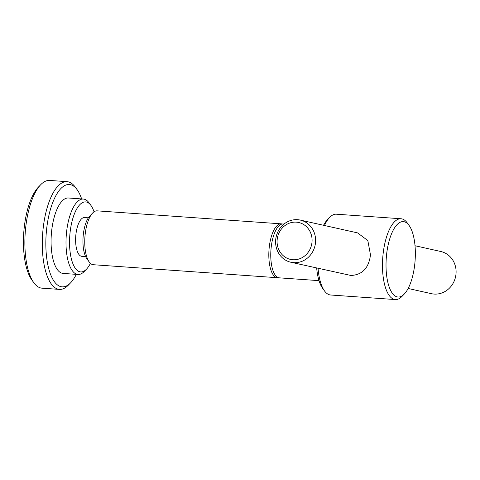<?xml version="1.0" encoding="UTF-8"?>
<svg xmlns="http://www.w3.org/2000/svg" width="480" height="480" viewBox="0 0 480 480"><rect width="100%" height="100%" fill="white"/><g stroke="black" fill="none" stroke-linecap="round" stroke-linejoin="round"><path stroke-width="0.72" d="M81.642 198.936A51.3 19.632 94 0 0 77.136 189.702L75.252 187.104A54.006 20.664 94 0 0 67.05 181.662L49.632 180.432A54.006 20.664 94 0 0 40.752 184.668A54.006 20.664 94 0 0 25.47 229.752A54.006 20.664 94 0 0 33.834 282.732A54.006 20.664 94 0 0 42.03 288.174L59.448 289.398A54.006 20.664 94 0 0 68.328 285.162L70.566 282.858A51.3 19.632 94 0 0 76.32 274.35M67.05 181.662A54.006 20.664 94 0 0 42.888 230.976A54.006 20.664 94 0 0 59.448 289.398M40.752 184.668L38.52 186.978A51.3 19.632 94 0 0 24 229.8A51.3 19.632 94 0 0 31.944 280.134L33.834 282.732M409.08 225.438L407.19 222.846A40.5 15.498 94 0 0 401.046 218.76A40.5 15.498 94 0 0 382.92 255.75A40.5 15.498 94 0 0 395.346 299.568A40.5 15.498 94 0 0 402.006 296.388L404.238 294.084A37.8 14.466 94 0 0 414.936 262.53A37.8 14.466 94 0 0 409.08 225.438A37.8 14.466 94 0 0 386.43 256.152A37.8 14.466 94 0 0 404.238 294.084M318.06 268.332A40.5 15.498 94 0 0 324.498 290.922A40.5 15.498 94 0 0 330.642 295.002L395.346 299.568M300.312 220.092L357.594 232.902L367.824 240.57L370.482 254.874C368.82 268.044 362.304 274.908 350.934 275.472L290.88 262.254A21.6 19.926 -77.4 0 0 315.504 242.58A21.6 19.926 -77.4 0 0 300.312 220.092A21.6 19.926 -77.4 0 0 275.688 239.772A21.6 19.926 -77.4 0 0 290.88 262.254M316.668 268.02A37.8 14.466 94 0 0 322.608 288.324L324.498 290.922M281.196 223.842L97.128 210.852A27 10.332 94 0 0 92.688 212.97A27 10.332 94 0 0 85.044 235.512A27 10.332 94 0 0 89.226 262.002A27 10.332 94 0 0 93.33 264.72L277.392 277.71A27 10.332 -86 0 1 276.804 277.626A27 10.332 -86 0 1 269.112 248.496A27 10.332 -86 0 1 281.196 223.842A27 10.332 -86 0 1 281.784 223.926A27 10.332 -86 0 1 282.156 224.028M278.376 277.656A27 10.332 -86 0 1 277.392 277.71M92.688 212.97L89.892 215.856A23.628 9.042 94 0 0 83.208 235.578A23.628 9.042 94 0 0 86.868 258.756L89.226 262.002M88.362 217.812L84.528 217.542A19.44 7.44 94 0 0 75.828 235.296A19.44 7.44 94 0 0 81.792 256.332L85.626 256.602M94.05 211.806A35.1 13.434 94 0 0 90.96 205.458L89.07 202.86A37.8 14.466 94 0 0 83.328 199.05A37.8 14.466 94 0 0 66.414 233.574A37.8 14.466 94 0 0 78.012 274.47A37.8 14.466 94 0 0 84.228 271.506L86.46 269.196A35.1 13.434 94 0 0 90.414 263.346M90.96 205.458A35.1 13.434 94 0 0 69.924 233.976A35.1 13.434 94 0 0 86.46 269.196M83.328 199.05L68.4 198A37.8 14.466 94 0 0 51.486 232.518A37.8 14.466 94 0 0 63.078 273.414L78.012 274.47M77.136 189.702A51.3 19.632 94 0 0 46.398 231.384A51.3 19.632 94 0 0 70.566 282.858M284.04 224.04L283.14 223.98A27 10.332 94 0 0 271.056 248.634A27 10.332 94 0 0 279.336 277.848L319.008 280.644M311.994 242.178A18.9 17.436 -77.4 0 0 296.322 222.15A18.9 17.436 -77.4 0 0 277.158 239.718A18.9 17.436 -77.4 0 0 292.836 259.74A18.9 17.436 -77.4 0 0 311.994 242.178M408.138 288.474L431.376 293.67A21.6 19.926 -77.4 0 0 456 273.996A21.6 19.926 -77.4 0 0 440.808 251.508L415.02 245.742M401.046 218.76L336.348 214.2A40.5 15.498 94 0 0 329.688 217.374L327.45 219.678A37.8 14.466 94 0 0 323.55 225.288M329.688 217.374A40.5 15.498 94 0 0 324.468 225.498"/></g></svg>
